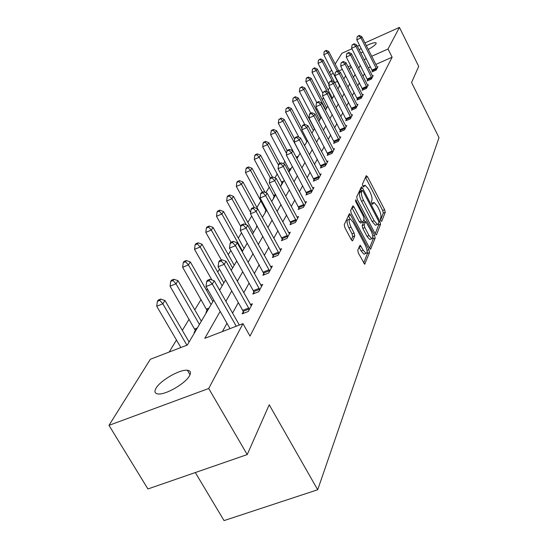 <?xml version="1.0" encoding="UTF-8"?>
<svg xmlns="http://www.w3.org/2000/svg" width="548" height="548" viewBox="0 0 548 548"><rect width="100%" height="100%" fill="white"/><g stroke="black" fill="none" stroke-linecap="round" stroke-linejoin="round"><path stroke-width="0.82" d="M380.798 220.686L381.703 221.371L385.23 212.343L384.621 209.692L367.544 176.757L366.228 175.709L362.386 184.265L362.817 186.149L363.557 186.998L365.126 185.224L368.496 189.094L369.941 191.869C371.736 195.615 372.387 198.472 371.893 200.445L371.414 201.596L371.839 203.486L372.565 204.315L374.14 202.479L377.421 206.26L378.853 209.021C380.641 212.74 381.298 215.604 380.826 217.611L380.367 218.796L380.798 220.686M156.009 388.272C160.263 380.47 180.018 369.147 187.395 370.263C190.533 370.654 191.252 372.462 189.56 375.675C185.779 383.264 165.825 394.93 158.242 393.971C154.824 393.601 154.077 391.704 156.009 388.272M359.159 49.8L361.187 48.477M366.338 45.676C371.366 43.326 374.585 42.367 375.99 42.806L376.065 43.703C375.092 45.169 372.489 47.087 368.242 49.45M357.762 250.203L358.406 253.135L364.68 264.204L369.523 252.553L368.886 249.683L350.542 214.878L349.446 213.638L344.24 224.673L344.87 227.598L351.268 239.661L352.35 240.887L352.72 240.682L354.748 235.887L354.118 232.996L350.987 227.071C348.809 222.159 348.549 219.419 350.213 218.844L353.138 222.146L365.242 245.093C367.427 250.052 367.681 252.813 365.995 253.368L363.194 250.183L360.111 245.141L357.762 250.203M364.947 42.915L399.437 27.4L418.706 66.377L411.575 82.529L439.01 137.637L317.696 489.754L269.219 404.773L247.216 454.587L208.72 388.505L108.99 425.351L150.358 359.269L187.3 345.062L213.747 300.085M399.437 27.4L388.025 49.005L371.681 56.28M220.173 311.367L204.815 338.322L242.97 323.649L250.025 336.123L392.128 57.211L388.025 49.005M242.97 323.649L208.72 388.505M375.168 233.715L376.181 234.887L376.503 234.695L380.579 224.248L379.956 221.536L362.509 188.046L361.44 186.827L356.714 196.89L357.33 199.657L375.168 233.715M375.175 238.085L370.564 249.217L369.53 248.032L351.247 213.302L350.624 210.466L352.946 205.801L354.042 207.041L361.406 221.063L362.468 222.276L362.79 222.084L364.05 219.09L363.427 216.302L355.823 201.794L355.604 199.725L374.544 235.298L375.175 238.085L373.167 238.873L369.551 248.073M195.314 472.554L224.043 520.6L317.696 489.754M392.128 57.211L375.791 64.438M370.448 66.808L368.249 67.781M364.482 73.562L362.968 76.316M359.399 82.789L357.755 85.776M354.111 92.386L352.337 95.619M348.61 102.38L346.685 105.874M342.877 112.792L340.801 116.566M336.897 123.649L334.65 127.725M330.656 134.979L328.231 139.384M324.142 146.816L321.518 151.577M317.326 159.194L314.49 164.332M310.189 172.147L307.133 177.703M302.708 185.724L299.407 191.725M294.865 199.965L291.296 206.452M286.631 214.926L282.768 221.94M277.966 230.653L273.788 238.243M268.849 247.216L264.321 255.43M259.225 264.684L254.327 273.582M249.073 283.124L243.757 292.769M238.332 302.626L232.564 313.1M226.961 323.279L222.399 331.561M372.482 71L371.989 71.911L376.161 70.076L377.942 66.705L377.127 67.068M367.66 79.987L367.146 80.94L371.393 79.076L373.25 75.576L372.393 75.953M362.646 89.331L362.118 90.317L366.434 88.434L368.366 84.789L367.475 85.18M357.433 99.044L356.878 100.079L361.283 98.161L363.29 94.372L362.358 94.777M352.008 109.162L351.432 110.237L355.912 108.299L358.002 104.346L357.029 104.771M346.35 119.704L345.747 120.82L350.323 118.854L352.501 114.738L351.48 115.176M340.452 130.691L339.829 131.856L344.487 129.862L346.761 125.574L345.699 126.026M334.301 142.158L333.65 143.377L338.404 141.35L340.774 136.877L339.657 137.349M327.875 154.139L327.19 155.413L332.04 153.358L334.52 148.679L333.355 149.172M321.149 166.661L320.436 167.996L325.389 165.914L327.985 161.016L326.759 161.537M314.114 179.771L313.367 181.169L318.429 179.059L321.142 173.928L319.854 174.47M306.743 193.513L305.962 194.978L311.134 192.834L313.977 187.457L312.627 188.019M299.016 207.925L298.187 209.459L303.476 207.288L306.462 201.643L305.037 202.233M290.892 223.057L290.029 224.673L295.434 222.467L298.571 216.535L297.071 217.152L297.735 218.125M282.357 238.969L281.446 240.668L286.974 238.435L290.282 232.194L288.693 232.838M273.363 255.724L272.404 257.512L278.069 255.245L281.549 248.676L279.87 249.347M263.883 273.39L262.876 275.274L268.678 272.973L272.349 266.04L270.568 266.753M253.882 292.036L252.806 294.029L258.759 291.7L262.636 284.378L260.745 285.118M243.298 311.757L242.161 313.867L248.265 311.504L252.375 303.756L250.361 304.537M329.766 87.42L328.163 90.064M323.471 97.791L322.313 99.702M316.902 108.62L316.223 109.737M292.207 149.309L291.611 150.289M284.905 161.338L283.453 163.736M277.274 173.915L274.884 177.853M269.294 187.067L265.869 192.711M260.93 200.842L256.909 207.473M251.71 216.042L247.84 222.413M241.552 232.784L238.311 238.12M230.818 250.463L228.283 254.642M219.467 269.171L217.72 272.055M207.439 288.995L206.569 290.419M201.075 299.475L194.793 309.832M189.122 319.183L182.326 330.376M176.463 340.034L169.188 352.028M344.076 78.48L343.651 78.665M337.5 81.392L334.732 82.618M339.548 85.529L338.993 86.468L339.513 86.235M333.821 95.256L333.568 95.681L333.951 95.516M289.604 170.332L288.844 171.634L289.44 171.38M282.097 183.087L281.295 184.443L281.912 184.183M274.24 196.431L273.404 197.849L274.027 197.588M266.013 210.398L265.136 211.891L265.773 211.624M257.005 225.687L256.464 226.612L257.115 226.345M207.13 310.387L205.938 312.408L206.671 312.12M195.369 330.355L194.115 332.492L194.862 332.198M335.184 64.02L341.897 53.286L351.912 48.786M357.399 46.32L359.591 45.326M247.216 454.587L147.912 488.967L108.99 425.351M329.677 72.809L331.554 69.815M362.968 52.005L360.721 52.882M350.665 65.644L348.076 66.794M342.329 69.356L338.739 70.952M333.369 73.343L330.595 74.583M219.577 290.18L225.571 279.987M231.201 270.411L236.722 261.026M242.175 251.744L247.264 243.093M252.553 234.106L257.245 226.119M262.376 217.398L266.712 210.028M271.692 201.554L275.699 194.746M280.542 186.512L284.241 180.217M288.954 172.209L292.379 166.387M296.961 158.598L300.126 153.207M304.592 145.617L307.524 140.631M311.874 133.233L314.586 128.616M318.826 121.409L321.34 117.135M325.485 110.093L327.807 106.141M331.848 99.27L333.999 95.612M337.945 88.899L339.938 85.515M343.795 78.953L345.637 75.823M349.412 69.411L351.11 66.52M360.31 65.342L358.769 68.055M355.138 74.425L353.467 77.364M349.754 83.871L347.946 87.05M344.151 93.708L342.192 97.147M338.315 103.962L336.198 107.675M332.225 114.648L329.937 118.663M325.868 125.807L323.402 130.143M319.231 137.459L316.559 142.144M312.285 149.652L309.401 154.714M305.017 162.413L301.9 167.88M297.4 175.785L294.036 181.696M289.406 189.82L285.768 196.205M281.014 204.555L277.076 211.466M272.185 220.056L267.924 227.53M262.889 236.38L258.272 244.477M253.08 253.594L248.086 262.362M242.73 271.767L237.311 281.282M231.777 290.995L225.892 301.325M366.331 58.663L364.139 59.643M373.387 202.781L371.75 203.301M364.379 185.525L362.769 186.053M380.552 220.118L383.305 213.117L382.689 210.466L365.495 177.346M361.529 190.738L360.426 188.635M375.181 233.749L378.613 225.029L378.49 223.543M378.853 222.618L378.421 220.714L363.071 191.266L362.324 190.416L361.591 191.738C361.057 193.732 361.714 196.636 363.55 200.465L374.133 220.721L377.394 224.488L378.353 223.879L378.853 222.618M360.406 191.238L362.125 190.533M376.236 224.947L375.421 225.276L372.154 221.515L361.564 201.267C359.728 197.444 359.077 194.54 359.611 192.547L360.152 191.341M360.721 222.974L359.378 221.878L351.891 207.644M363.858 219.536L365.071 221.837M369.003 235.524L371.763 238.695C373.339 238.133 373.072 235.455 370.955 230.667L365.763 221.563L364.194 224.755L364.817 227.571L369.003 235.524L366.975 236.325L369.742 239.49L370.496 239.188M365.489 221.673L363.434 222.556L365.441 221.755M366.975 236.325L362.797 228.372L362.173 225.564L363.434 222.556M373.167 238.873L372.798 236.64M364.763 253.847L363.934 254.176L361.132 250.991L359.05 247.066M349.419 219.159L348.151 219.673C346.487 220.248 346.74 222.988 348.918 227.9L350.987 227.071M351.35 239.819L352.679 236.709L352.049 233.818L348.918 227.9M350.138 218.83L348.37 215.487M363.66 263.054L367.475 253.354L367.112 251.073M339.061 71.583L328.779 51.533L327.889 52.882L323.793 54.732L339.698 85.926M325.827 50.882L326.183 50.341L324.19 51.622L325.827 50.882L327.889 52.882L337.184 71.007M326.183 50.341L328.779 51.533M323.793 54.732L324.19 51.622M376.64 69.164L360.974 37.928L361.776 36.613L377.469 67.61M372.709 71.596L356.81 39.819L360.974 37.928L358.865 35.921L359.187 35.401L357.2 36.675L358.865 35.921M357.2 36.675L356.81 39.819M361.776 36.613L359.187 35.401M337.958 88.886L323.135 60.109L322.21 61.513L318.046 63.383L328.964 84.522M320.114 59.465L320.484 58.903L318.45 60.212L320.114 59.465L322.21 61.513L332.266 81.022M320.484 58.903L323.135 60.109M318.046 63.383L318.45 60.212M332.424 98.298L317.278 69.014L316.312 70.48L312.072 72.377L322.861 93.167M314.182 68.384L314.566 67.801L312.483 69.144L314.182 68.384L316.312 70.48L327.375 91.845M314.566 67.801L317.278 69.014M312.072 72.377L312.483 69.144M371.893 78.124L355.892 46.347L356.721 44.977L372.75 76.515M367.9 80.611L351.645 48.258L355.892 46.347L353.748 44.299L354.077 43.751L352.049 45.059L353.748 44.299M352.049 45.059L351.645 48.258M356.721 44.977L354.077 43.751M366.961 87.44L350.604 55.101L351.467 53.677L367.845 85.769M362.892 89.982L346.281 57.04L350.604 55.101L348.418 52.998L348.768 52.43L346.692 53.779L348.418 52.998M346.692 53.779L346.281 57.04M351.467 53.677L348.768 52.43M326.663 108.079L311.182 78.282L310.182 79.803L305.866 81.727L316.717 102.544M308.01 77.658L308.408 77.056L306.688 77.823L306.284 78.433L308.01 77.658L310.182 79.803L325.724 109.682M308.408 77.056L311.182 78.282M305.866 81.727L306.284 78.433M320.676 118.265L304.839 87.927L303.798 89.509L299.4 91.461L310.785 113.196M301.585 87.31L302.003 86.68L299.825 88.098L301.585 87.31L303.798 89.509L319.696 119.937M302.003 86.68L304.839 87.927M299.4 91.461L299.825 88.098M314.442 128.869L298.228 97.969L297.139 99.62L292.659 101.606L304.674 124.417M294.893 97.373L295.331 96.715L293.098 98.167L294.893 97.373L297.139 99.62L313.422 130.609M295.331 96.715L298.228 97.969M292.659 101.606L293.098 98.167M361.824 97.133L345.103 64.212L346 62.725L362.749 95.393M357.686 99.722L340.698 66.178L345.103 64.212L342.877 62.061L343.24 61.465L341.116 62.849L342.877 62.061M341.116 62.849L340.698 66.178M346 62.725L343.24 61.465M356.481 107.223L339.37 73.692L340.308 72.144L357.44 105.408M352.275 109.874L334.883 75.686L339.37 73.692L337.109 71.487L337.486 70.87L335.314 72.288L337.109 71.487M335.314 72.288L334.883 75.686M340.308 72.144L337.486 70.87M350.912 117.738L333.403 83.577L334.376 81.967L351.912 115.84M346.631 120.444L328.827 85.598L333.403 83.577L331.095 81.316L331.485 80.672L329.266 82.125L331.095 81.316M329.266 82.125L328.827 85.598M334.376 81.967L331.485 80.672M301.969 128.588L291.337 108.442L290.207 110.162L285.638 112.176L298.941 137.295M287.912 107.853L288.371 107.168L286.09 108.662L287.912 107.853L290.207 110.162L306.88 141.733M288.371 107.168L291.337 108.442M285.638 112.176L286.09 108.662M345.103 128.698L327.177 93.886L328.19 92.201L346.151 126.725M340.746 131.465L322.512 95.941L327.177 93.886L324.82 91.571L325.231 90.9L322.957 92.393L324.82 91.571M322.957 92.393L322.512 95.941M328.19 92.201L325.231 90.9M294.646 139.151L284.152 119.368L282.967 121.163L278.316 123.204L296.961 158.591M280.631 118.8L281.11 118.08L278.768 119.615L280.631 118.8L282.967 121.163L300.051 153.337M281.11 118.08L284.152 119.368M278.316 123.204L278.768 119.615M339.048 140.137L320.669 104.647L321.731 102.894L340.137 138.075M334.602 142.966L315.915 106.73L320.669 104.647L318.272 102.271L318.703 101.572L316.806 102.401L316.374 103.106L318.272 102.271M316.374 103.106L315.915 106.73M321.731 102.894L318.703 101.572M287.2 150.57L276.644 130.78L275.411 132.657L270.657 134.726L289.782 170.805M273.027 130.225L273.521 129.479L271.63 130.308L271.13 131.054L273.027 130.225L275.411 132.657L286.556 153.522M273.521 129.479L276.644 130.78M270.657 134.726L271.13 131.054M332.718 152.091L313.874 115.895L314.984 114.059L333.855 149.933M328.19 154.988L309.024 118.012L313.874 115.895L311.435 113.45L311.881 112.724L309.942 113.566L309.49 114.299L311.435 113.45M309.49 114.299L309.024 118.012M314.984 114.059L311.881 112.724M279.898 163.393L268.794 142.713L267.506 144.672L262.656 146.775L282.275 183.566M265.074 142.179L265.595 141.391L263.663 142.233L263.136 143.014L265.074 142.179L267.506 144.672L278.5 165.14M265.595 141.391L268.794 142.713M262.656 146.775L263.136 143.014M326.094 164.585L306.77 127.657L307.928 125.739L327.286 162.331M321.484 167.558L301.811 129.808L306.77 127.657L304.277 125.15L304.743 124.382L302.763 125.245L302.297 126.013L304.277 125.15M302.297 126.013L301.811 129.808M307.928 125.739L304.743 124.382M272.377 177.031L260.581 155.194L259.231 157.249L254.286 159.379L274.418 196.917M256.752 154.68L257.3 153.865L255.327 154.714L254.779 155.536L256.752 154.68L259.231 157.249L270.397 177.901M257.3 153.865L260.581 155.194M254.286 159.379L254.779 155.536M319.162 177.668L299.324 139.98L300.544 137.966L320.416 175.305M314.463 180.71L294.262 142.158L299.324 139.98L296.783 137.397L297.269 136.596L295.249 137.473L294.756 138.274L296.783 137.397M294.756 138.274L294.262 142.158M300.544 137.966L297.269 136.596M265.109 192.41L251.984 168.27L250.566 170.428L245.511 172.586L266.198 210.905M248.039 167.784L248.607 166.928L246.593 167.791L246.018 168.647L248.039 167.784L250.566 170.428L262.437 192.232M248.607 166.928L251.984 168.27M245.511 172.586L246.018 168.647M311.901 191.375L291.522 152.892L292.796 150.782L313.216 188.896M307.113 194.499L286.351 155.105L291.522 152.892L288.926 150.241L289.44 149.399L287.378 150.282L286.857 151.125L288.926 150.241M286.857 151.125L286.351 155.105M292.796 150.782L289.44 149.399M257.67 208.857L242.963 181.984L241.476 184.244L236.311 186.436L250.642 212.521M238.894 181.525L239.49 180.621L237.428 181.504L236.825 182.402L238.894 181.525L241.476 184.244L254.238 207.534M239.49 180.621L242.963 181.984M236.311 186.436L236.825 182.402M304.284 205.753L283.337 166.448L284.672 164.229L305.661 203.157M299.4 208.959L278.048 168.695L283.337 166.448L280.679 163.715L281.22 162.831L279.11 163.729L278.569 164.612L280.679 163.715M278.569 164.612L278.048 168.695M284.672 164.229L281.22 162.831M253.45 232.578L233.489 196.383L231.927 198.76L226.646 200.986L240.791 226.53M229.29 195.951L229.92 195.006L227.81 195.896L227.18 196.848L229.29 195.951L231.927 198.76L246.333 224.844M229.92 195.006L233.489 196.383M226.646 200.986L227.18 196.848M296.283 220.858L274.733 180.689L276.137 178.36L297.071 217.159M291.296 224.153L269.321 182.97L274.733 180.689L272.02 177.867L272.589 176.942L270.431 177.853L269.856 178.785L272.02 177.867M269.856 178.785L269.321 182.97M276.137 178.36L272.589 176.942M244.086 248.504L223.529 211.514L221.885 214.015L216.494 216.275L230.975 242.237M219.193 211.124L219.858 210.131L217.707 211.035L217.035 212.028L219.193 211.124L221.885 214.015L242.538 251.135M219.858 210.131L223.529 211.514M216.494 216.275L217.035 212.028M287.871 236.736L265.684 195.67L267.164 193.218L289.392 233.866M282.782 240.127L260.142 197.992L265.684 195.67L262.903 192.766L263.506 191.786L261.293 192.711L260.697 193.691L262.903 192.766M260.697 193.691L260.142 197.992M267.164 193.218L263.506 191.786M234.229 265.259L213.056 227.447L211.323 230.078L205.801 232.373L221.337 259.999M208.569 227.091L209.268 226.043L207.062 226.961L206.363 228.016L208.569 227.091L211.323 230.078L232.605 268.027M209.268 226.043L213.056 227.447M205.801 232.373L206.363 228.016M279.014 253.457L256.149 211.453L257.711 208.87L280.617 250.436M273.815 256.95L250.477 213.809L256.149 211.453L253.306 208.452L253.936 207.418L251.676 208.363L251.046 209.398L253.306 208.452M251.046 209.398L250.477 213.809M257.711 208.87L253.936 207.418M223.851 282.912L202.006 244.237L200.184 247.011L194.526 249.34L211.898 279.966M197.369 243.929L198.102 242.819L195.848 243.75L195.109 244.86L197.369 243.929L200.184 247.011L222.132 285.823M198.102 242.819L202.006 244.237M194.526 249.34L195.109 244.86M269.678 271.089L246.086 228.105L247.737 225.372L271.363 267.897M264.362 274.685L240.284 230.496L246.086 228.105L243.182 225.002L243.846 223.913L241.531 224.872L240.86 225.961L243.182 225.002M240.86 225.961L240.284 230.496M247.737 225.372L243.846 223.913M212.898 301.53L190.348 261.958L188.423 264.889L182.635 267.253L207.343 310.976M185.546 261.697L186.32 260.526L184.012 261.471L183.231 262.643L185.546 261.697L188.423 264.889L211.09 304.606M186.32 260.526L190.348 261.958M182.635 267.253L183.231 262.643M259.814 289.707L235.462 245.696L237.202 242.812L261.601 286.337M254.382 293.413L253.292 290.673L229.509 248.121L235.462 245.696L232.489 242.483L233.188 241.332L230.818 242.305L230.105 243.456L232.489 242.483M230.105 243.456L229.509 248.121M237.202 242.812L233.188 241.332M201.328 321.203L178.031 280.686L175.99 283.789L170.058 286.186L195.588 330.958M173.038 280.487L173.867 279.247L171.497 280.206L170.668 281.446L173.038 280.487L175.99 283.789L199.417 324.457M173.867 279.247L178.031 280.686M170.058 286.186L170.668 281.446M249.381 309.394L224.214 264.307L226.064 261.252L251.272 305.825M243.833 313.223L242.696 310.353L218.111 266.773L224.214 264.307L221.166 260.978L221.913 259.759L219.481 260.745L218.727 261.965L221.166 260.978M218.727 261.965L218.111 266.773M226.064 261.252L221.913 259.759M189.087 342.014L164.982 300.516L162.825 303.804L156.735 306.236L180.847 347.542M159.804 300.379L160.674 299.064L158.249 300.044L157.372 301.352L159.804 300.379L162.825 303.804L186.916 345.206M160.674 299.064L164.982 300.516M156.735 306.236L157.372 301.352M236.257 326.231L212.302 284.028L214.254 280.788L239.339 325.046M230.009 328.636L206.034 286.536L212.302 284.028L209.178 280.583L209.966 279.288L207.466 280.288L206.671 281.583L209.178 280.583M206.671 281.583L206.034 286.536M214.254 280.788L209.966 279.288M371.893 203.582L373.243 203.041M362.906 186.306L364.249 185.758M365.612 177.559L367.544 176.757M382.689 210.466L384.621 209.692M383.305 213.117L385.23 212.343M360.543 188.855L362.509 188.046M378.86 221.974L379.956 221.536M378.613 225.029L380.579 224.248M376.086 234.852L376.503 234.695M359.611 192.547L361.591 191.738M361.564 201.267L363.55 200.465M372.154 221.515L374.133 220.721M370.469 249.176L370.907 249.004M352.015 207.863L354.042 207.041M359.378 221.878L361.406 221.063M355.474 200.945L356.358 200.589M372.736 236.01L374.544 235.298M362.173 225.564L364.194 224.755M362.797 228.372L364.817 227.571M359.104 247.162L361.173 246.347M361.132 250.991L363.194 250.183M352.049 233.818L354.118 232.996M352.679 236.709L354.748 235.887M352.261 240.86L352.72 240.682M348.494 215.707L350.542 214.878M367.037 250.409L368.886 249.683M367.475 253.354L369.523 252.553M364.584 264.163L365.057 263.978M376.538 68.884L372.38 70.719M376.25 68.226L372.092 70.062M371.791 77.843L367.557 79.707M371.496 77.172L367.256 79.035M366.852 87.159L362.536 89.043M366.55 86.474L362.235 88.358M361.714 96.845L357.323 98.756M361.406 96.147L357.015 98.058M356.364 106.928L351.891 108.867M356.056 106.216L351.576 108.155M350.795 117.43L346.233 119.396M350.473 116.703L345.911 118.669M304.25 144.973L305.215 144.556M344.987 128.383L340.335 130.376M344.658 127.643L340.007 129.643M296.338 157.071L298.365 156.207M296.674 157.817L297.667 157.392M338.924 139.815L334.184 141.836M338.589 139.062L333.848 141.083M289.145 169.25L291.207 168.38M289.488 170.01L290.495 169.585M332.595 151.762L327.752 153.81M332.246 150.988L327.409 153.043M281.624 181.977L283.727 181.093M281.973 182.758L283.008 182.32M325.971 164.249L321.025 166.332M325.615 163.462L320.676 165.544M273.753 195.294L275.582 194.533M274.116 196.088L275.165 195.65M319.039 177.326L313.99 179.429M318.676 176.518L313.627 178.627M265.513 209.24L266.143 208.98M265.883 210.055L266.575 209.768M311.771 191.019L306.613 193.163M311.401 190.197L306.243 192.341M304.154 205.39L298.879 207.562M303.777 204.548L298.502 206.719M296.153 220.488L290.755 222.687M295.762 219.625L290.365 221.824M287.734 236.359L282.213 238.592M287.33 235.476L281.816 237.709M278.87 253.066L273.219 255.334M278.459 252.162L272.808 254.43M219.234 289.57L220.145 289.207M269.527 270.691L263.739 272.986M269.102 269.76L263.314 272.061M206.548 309.038L209.062 308.051M206.98 309.976L208.213 309.497M259.663 289.296L253.731 291.625M259.225 288.344L253.292 290.673M194.773 328.971L197.349 327.971M195.218 329.937L196.485 329.444M249.23 308.969L243.141 311.333M248.778 307.99L242.696 310.353M187.395 370.263L190.026 374.75M375.99 42.806L376.223 43.271M360.351 191.225L362.153 190.485M375.421 225.276L377.394 224.488M360.44 223.084L362.468 222.276M369.742 239.49L371.763 238.695M363.934 254.176L365.995 253.368"/></g></svg>
